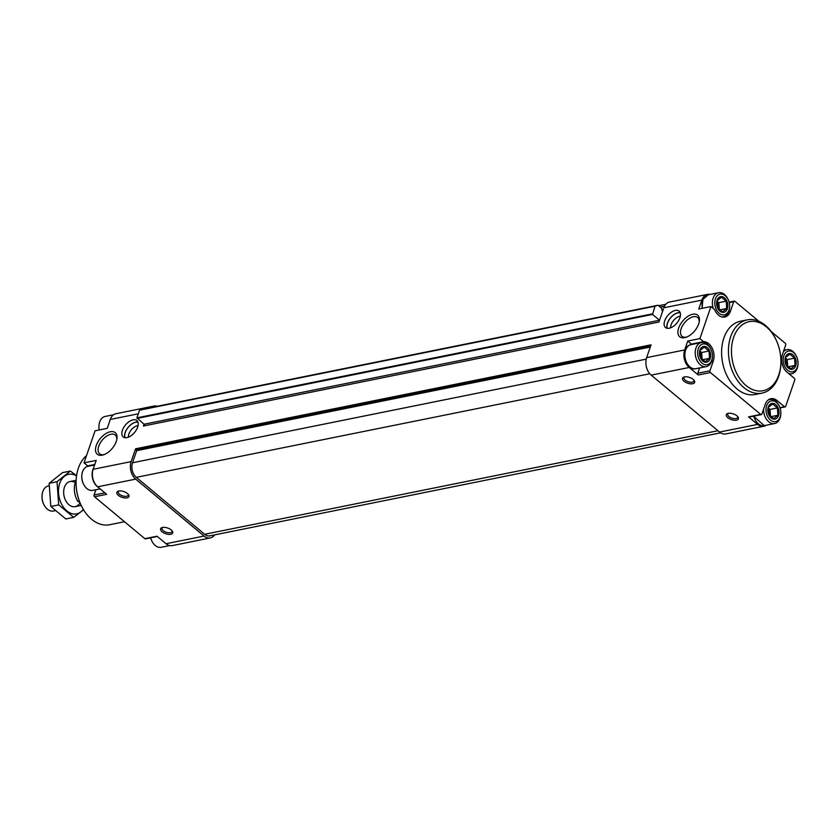 <?xml version="1.0" encoding="UTF-8"?>
<svg xmlns="http://www.w3.org/2000/svg" width="840" height="840" viewBox="0 0 840 840"><rect width="100%" height="100%" fill="white"/><g stroke="black" fill="none" stroke-linecap="round" stroke-linejoin="round"><path stroke-width="1.26" d="M768.968 414.677L773.714 418.625L777.913 415.254L777.389 407.946L772.643 403.998L768.443 407.369L768.968 414.677M775.73 404.586A8.011 5.502 78.6 0 0 767.833 410.907A8.011 5.502 78.6 0 0 776.716 418.299A8.011 5.502 78.6 0 0 775.73 404.586M786.135 364.844L790.871 368.792L795.081 365.421L794.546 358.113L789.81 354.165L785.6 357.536L786.135 364.844M792.887 354.753A8.011 5.502 78.6 0 0 785.001 361.064A8.011 5.502 78.6 0 0 793.884 368.466A8.011 5.502 78.6 0 0 792.887 354.753M717.749 307.913L722.484 311.861L726.695 308.49L726.159 301.182L721.424 297.234L717.213 300.605L717.749 307.913M724.5 297.822A8.011 5.502 78.6 0 0 716.615 304.132A8.011 5.502 78.6 0 0 725.498 311.524A8.011 5.502 78.6 0 0 724.5 297.822M700.591 357.745L705.327 361.694L709.527 358.323L709.002 351.015L704.267 347.067L700.056 350.438L700.591 357.745M707.343 347.655A8.011 5.502 78.6 0 0 699.457 353.966A8.011 5.502 78.6 0 0 708.341 361.368A8.011 5.502 78.6 0 0 707.343 347.655M660.177 307.041L664.493 306.169A12.81 8.799 -101.4 0 0 663.821 307.786L664.514 306.169A12.81 8.799 -101.4 0 1 669.49 302.064L707.511 294.389A12.81 8.799 -101.4 0 1 710.073 294.42M661.857 309.341L663.39 309.036L658.917 322.024L143.409 426.017L144.028 424.242A1.071 0.735 -101.4 0 1 144.344 425.828M138.296 413.805L110.302 419.454A12.81 8.799 -101.4 0 1 115.973 413.721L153.983 406.056A12.81 8.799 -101.4 0 1 157.238 406.266M151.074 407.505A12.81 8.799 -101.4 0 1 153.983 406.056M214.62 534.881A12.81 8.799 -101.4 0 1 210.273 537.936L172.263 545.611A12.81 8.799 -101.4 0 1 166.047 543.732L157.028 536.214L144.858 538.671L94.532 496.766A1.281 0.882 -101.4 0 1 94.07 495.012L95.886 489.741M210.273 537.936A12.81 8.799 -101.4 0 1 204.067 536.057L135.681 479.126A12.81 8.799 -101.4 0 1 131.155 461.622L135.566 448.802L136.689 450.649L132.52 462.756A10.678 7.34 -101.4 0 0 136.3 477.351L204.677 534.282A10.678 7.34 -101.4 0 0 209.853 535.846L720.594 432.81M171.234 529.956A6.405 3.024 -161 0 0 162.078 527.583A6.405 3.024 -161 0 0 161.963 531.678A6.405 3.024 -161 0 0 169.88 534.398A6.405 3.024 -161 0 0 172.305 531.111A6.405 3.024 -161 0 0 171.234 529.956M127.46 493.521A6.405 3.024 -161 0 0 118.314 491.148A6.405 3.024 -161 0 0 118.198 495.243A6.405 3.024 -161 0 0 126.116 497.963A6.405 3.024 -161 0 0 128.541 494.676A6.405 3.024 -161 0 0 127.46 493.521M135.681 479.126L97.671 486.801L106.691 494.319L94.532 496.766M97.671 486.801A12.81 8.799 -101.4 0 1 93.135 469.287L96.201 460.394L84.032 462.84L95.067 430.805L107.237 428.348L110.302 419.454M664.692 320.859A10.678 5.901 -50.2 0 0 665.469 327.526A10.678 5.901 -50.2 0 0 676.83 323.096A10.678 5.901 -50.2 0 0 679.13 311.125A10.678 5.901 -50.2 0 0 671.465 312.165A10.678 5.901 -50.2 0 0 664.692 320.859M122.43 430.259A10.678 5.901 -50.2 0 0 123.197 436.926A10.678 5.901 -50.2 0 0 134.558 432.495A10.678 5.901 -50.2 0 0 136.857 420.515A10.678 5.901 -50.2 0 0 129.203 421.565A10.678 5.901 -50.2 0 0 122.43 430.259M678.689 327.978A14.049 7.76 -50.2 0 0 685.913 337.334A14.049 7.76 -50.2 0 0 699.374 321.163A14.049 7.76 -50.2 0 0 691.477 314.58A14.049 7.76 -50.2 0 0 678.689 327.978M96.275 445.463A14.049 7.76 -50.2 0 0 103.498 454.818A14.049 7.76 -50.2 0 0 116.96 438.659A14.049 7.76 -50.2 0 0 109.064 432.075A14.049 7.76 -50.2 0 0 96.275 445.463M663.821 307.786L701.831 300.121L698.764 309.015L710.934 306.558L714.609 309.614A12.81 8.799 -101.4 0 0 724.742 317.048A12.81 8.799 -101.4 0 0 730.412 311.325L733.719 301.718A1.281 0.882 -101.4 0 1 734.905 301.329L758.856 321.269M766.154 425.25A12.81 8.799 -101.4 0 1 763.802 426.279L725.781 433.944A12.81 8.799 -101.4 0 1 719.565 432.065L651.189 375.133A12.81 8.799 -101.4 0 1 646.653 357.62L651.074 344.81L135.566 448.802M692.916 344.253A12.81 8.799 -101.4 0 0 691.404 344.106L687.74 341.05L684.674 349.955A12.81 8.799 -101.4 0 0 689.199 367.469L698.229 374.976A1.281 0.882 -101.4 0 1 697.778 373.233L699.594 367.952M687.74 341.05L699.899 338.604L710.934 306.558M157.322 536.466L145.478 538.86A1.281 0.882 -101.4 0 1 144.858 538.671M94.794 464.468L87.707 465.895A12.81 8.799 -101.4 0 1 89.219 466.043M87.707 465.895L84.032 462.84M139.534 410.193L655.032 306.201L652.554 314.433L659.526 320.25L144.028 424.242L136.899 417.848L139.534 410.193L142.506 409.238L658.004 305.235L661.563 308.196L662.203 310.674A1.071 0.735 -101.4 0 0 662.592 311.336M655.032 306.201L658.004 305.235M701.831 300.121A12.81 8.799 -101.4 0 1 707.511 294.389M771.183 331.538L785.243 343.235A1.281 0.882 -101.4 0 1 785.694 344.988L782.387 354.596A12.81 8.799 -101.4 0 0 786.912 372.11L794.294 378.252A1.281 0.882 -101.4 0 1 794.755 380.006L785.683 406.35A1.281 0.882 -101.4 0 1 784.486 406.728L777.105 400.586A12.81 8.799 -101.4 0 0 770.9 398.706A12.81 8.799 -101.4 0 0 765.219 404.429L761.912 414.046A1.281 0.882 -101.4 0 1 760.725 414.425L710.399 372.53A1.281 0.882 -101.4 0 1 709.937 370.776L713.255 361.158A12.81 8.799 -101.4 0 0 712.163 348.149A12.81 8.799 -101.4 0 0 703.574 341.659L699.899 338.604M763.802 426.279A12.81 8.799 -101.4 0 1 757.586 424.399L748.556 416.882L760.725 414.425M736.911 415.832A6.405 3.024 -161 0 0 727.766 413.469A6.405 3.024 -161 0 0 727.65 417.554A6.405 3.024 -161 0 0 735.567 420.284A6.405 3.024 -161 0 0 737.993 416.987A6.405 3.024 -161 0 0 736.911 415.832M693.147 379.397A6.405 3.024 -161 0 0 684.001 377.024A6.405 3.024 -161 0 0 683.886 381.119A6.405 3.024 -161 0 0 691.793 383.849A6.405 3.024 -161 0 0 694.228 380.552A6.405 3.024 -161 0 0 693.147 379.397M762.048 393.12L755.202 394.506A37.359 25.672 -101.4 0 1 737.09 389.025A37.359 25.672 -101.4 0 1 721.654 349.965A37.359 25.672 -101.4 0 1 740.428 321.248L747.275 319.872A37.359 25.672 78.6 0 0 729.498 361.578A37.359 25.672 78.6 0 0 762.048 393.12A37.359 25.672 78.6 0 0 780.864 363.605L780.885 362.891A35.227 24.203 78.6 0 0 776.349 340.431A35.227 24.203 78.6 0 0 766.29 326.823A35.227 24.203 78.6 0 0 732.533 341.219A35.227 24.203 78.6 0 0 751.978 389.298A35.227 24.203 78.6 0 0 780.885 362.891M761.345 414.614L749.186 417.07A1.281 0.882 -101.4 0 1 748.556 416.882M691.404 344.106L703.574 341.659M76.094 481.173A36.299 24.938 78.6 0 0 76.083 481.352A36.299 24.938 78.6 0 0 80.755 504.494A36.299 24.938 78.6 0 0 80.829 504.651M86.531 455.606A37.359 25.672 78.6 0 0 76.094 480.995A37.359 25.672 78.6 0 0 80.903 504.819A37.359 25.672 78.6 0 0 109.683 524.727L124.52 521.735M776.349 340.431L776.055 339.791A37.359 25.672 78.6 0 0 765.387 325.353A37.359 25.672 78.6 0 0 747.275 319.872M94.626 464.951L87.969 466.294A12.274 8.431 78.6 0 0 81.785 475.997L81.764 476.564A10.574 7.266 78.6 0 0 83.129 483.305L83.37 483.819A12.274 8.431 78.6 0 0 92.82 490.361L100.17 488.88M81.785 475.997A12.274 8.431 78.6 0 0 83.37 483.819M150.644 537.821A10.574 7.266 78.6 0 0 151.515 540.236L151.746 540.75A12.274 8.431 78.6 0 0 161.207 547.292L169.691 545.58M150.707 537.8A12.274 8.431 78.6 0 0 151.746 540.75M113.61 414.75L105.126 416.462A12.274 8.431 78.6 0 0 98.942 426.153L98.931 426.731A10.574 7.266 78.6 0 0 99.183 429.975M98.942 426.153A12.274 8.431 78.6 0 0 99.246 429.965M711.091 349.608L710.861 349.083A12.274 8.431 78.6 0 0 707.353 344.337A12.274 8.431 78.6 0 0 701.4 342.542A12.274 8.431 78.6 0 0 695.562 356.244A12.274 8.431 78.6 0 0 706.251 366.608A12.274 8.431 78.6 0 0 712.436 356.916L712.457 356.339A10.574 7.266 78.6 0 0 711.091 349.608A10.574 7.266 78.6 0 0 708.078 345.524A10.574 7.266 78.6 0 0 697.946 349.839A10.574 7.266 78.6 0 0 703.784 364.266A10.574 7.266 78.6 0 0 712.457 356.339M779.478 406.539A10.574 7.266 78.6 0 0 776.465 402.455A10.574 7.266 78.6 0 0 766.332 406.77A10.574 7.266 78.6 0 0 772.17 421.197A10.574 7.266 78.6 0 0 780.843 413.269A10.574 7.266 78.6 0 0 779.478 406.539L779.247 406.014A12.274 8.431 78.6 0 0 775.74 401.279A12.274 8.431 78.6 0 0 769.787 399.473A12.274 8.431 78.6 0 0 767.96 400.176M763.602 409.132A12.274 8.431 78.6 0 0 774.638 423.538A12.274 8.431 78.6 0 0 780.822 413.847L780.843 413.269M796.646 356.695A10.574 7.266 78.6 0 0 793.622 352.611A10.574 7.266 78.6 0 0 783.489 356.937A10.574 7.266 78.6 0 0 789.327 371.354A10.574 7.266 78.6 0 0 798 363.437A10.574 7.266 78.6 0 0 796.646 356.695L796.404 356.181A12.274 8.431 78.6 0 0 792.897 351.435A12.274 8.431 78.6 0 0 786.944 349.639A12.274 8.431 78.6 0 0 783.332 351.855M788.54 373.454A12.274 8.431 78.6 0 0 791.805 373.706A12.274 8.431 78.6 0 0 797.979 364.004L798 363.437M728.259 299.764A10.574 7.266 78.6 0 0 725.235 295.68A10.574 7.266 78.6 0 0 715.113 300.006A10.574 7.266 78.6 0 0 720.941 314.423A10.574 7.266 78.6 0 0 729.614 306.506A10.574 7.266 78.6 0 0 728.259 299.764L728.018 299.25A12.274 8.431 78.6 0 0 724.51 294.504A12.274 8.431 78.6 0 0 718.557 292.709A12.274 8.431 78.6 0 0 713.286 308.511M721.466 316.838A12.274 8.431 78.6 0 0 723.419 316.774A12.274 8.431 78.6 0 0 729.593 307.072L729.614 306.506M699.982 351.11L701.652 352.495L709.002 351.015M701.652 352.495L702.156 359.457M702.481 359.751L709.527 358.323M700.99 358.26A5.334 3.665 78.6 0 0 699.888 352.411M717.139 301.266L718.809 302.663L726.159 301.182M718.809 302.663L719.313 309.624M719.639 309.907L726.695 308.49M785.526 358.197L787.196 359.594L794.546 358.113M787.196 359.594L787.7 366.555M788.025 366.839L795.081 365.421M768.359 408.041L770.028 409.427L777.389 407.946M770.028 409.427L770.543 416.399M770.868 416.682L777.913 415.254M718.158 308.427A5.334 3.665 78.6 0 0 717.045 302.579M786.534 365.358A5.334 3.665 78.6 0 0 785.432 359.51M769.377 415.191A5.334 3.665 78.6 0 0 768.275 409.343M118.976 490.991A5.25 2.478 -161 0 0 118.272 491.768A5.25 2.478 -161 0 0 122.43 495.82A5.25 2.478 -161 0 0 128.195 495.18A5.25 2.478 -161 0 0 128.121 494.141M684.653 376.866A5.25 2.478 -161 0 0 683.96 377.643A5.25 2.478 -161 0 0 688.107 381.696A5.25 2.478 -161 0 0 693.882 381.066A5.25 2.478 -161 0 0 693.808 380.016M728.427 413.312A5.25 2.478 -161 0 0 727.724 414.078A5.25 2.478 -161 0 0 731.881 418.131A5.25 2.478 -161 0 0 737.646 417.501A5.25 2.478 -161 0 0 737.573 416.462M162.74 527.426A5.25 2.478 -161 0 0 162.036 528.202A5.25 2.478 -161 0 0 166.194 532.256A5.25 2.478 -161 0 0 171.959 531.625A5.25 2.478 -161 0 0 171.885 530.576M116.812 439.499A12.222 6.752 -50.2 0 0 115.269 435.036A12.222 6.752 -50.2 0 0 106.502 436.233A12.222 6.752 -50.2 0 0 98.752 446.177A12.222 6.752 -50.2 0 0 99.635 453.81A12.222 6.752 -50.2 0 0 104.307 454.524M699.226 322.004A12.222 6.752 -50.2 0 0 697.683 317.541A12.222 6.752 -50.2 0 0 688.916 318.738A12.222 6.752 -50.2 0 0 681.156 328.681A12.222 6.752 -50.2 0 0 682.049 336.315A12.222 6.752 -50.2 0 0 686.721 337.029M138.065 425.607A8.537 4.715 -50.2 0 0 128.867 434.049A8.537 4.715 -50.2 0 0 128.425 437.178M137.97 422.205A10.511 5.807 -50.2 0 0 125.276 432.506A10.511 5.807 -50.2 0 0 125.055 437.703M137.907 422.037A10.678 5.901 -50.2 0 0 125.16 432.526A10.678 5.901 -50.2 0 0 124.887 437.682M680.327 316.218A8.537 4.715 -50.2 0 0 671.139 324.649A8.537 4.715 -50.2 0 0 670.688 327.789M680.232 312.806A10.511 5.807 -50.2 0 0 667.548 323.117A10.511 5.807 -50.2 0 0 667.317 328.314M680.179 312.637A10.678 5.901 -50.2 0 0 667.433 323.137A10.678 5.901 -50.2 0 0 667.149 328.282M76.114 480.449A17.084 11.739 78.6 0 0 77.879 501.438L79.79 502.257M77.879 501.438L79.359 501.134M49.098 485.772L48.468 485.898A12.81 8.799 78.6 0 0 42.021 496.01L42 496.566A11.172 7.675 78.6 0 0 43.438 503.685L43.67 504.179A12.81 8.799 78.6 0 0 53.54 511.014L55.22 510.668M42.021 496.01A12.81 8.799 78.6 0 0 43.67 504.179M83.276 509.334A20.181 13.86 -101.4 0 1 64.953 509.082A20.181 13.86 -101.4 0 1 59.745 483.252A20.181 13.86 -101.4 0 1 76.535 475.902M80.01 502.803A12.81 8.799 -101.4 0 1 65.31 499.81A12.81 8.799 -101.4 0 1 63.662 491.652A12.81 8.799 -101.4 0 1 75.254 482.632M76.566 475.661L70.35 471.062L57.026 481.719L58.706 504.872L73.7 517.367L83.548 509.786M70.35 471.062L62.465 472.647L49.14 483.315L57.026 481.719M73.7 517.367L65.814 518.952L50.82 506.468L49.14 483.315M58.706 504.872L50.82 506.468M204.067 536.057L166.047 543.732M131.155 461.622L93.135 469.287M664.303 306.358L660.324 307.167M646.653 357.62L684.674 349.955M104.916 492.828L94.07 495.012M717.969 430.731L204.677 534.282M649.793 373.758L136.3 477.351M646.233 359.121L132.52 462.756M650.297 347.036L136.689 450.649M650.528 346.374L136.542 450.072M650.843 345.471L135.713 449.39M652.554 314.433L137.046 418.435M652.397 313.856L136.899 417.848M662.938 310.349L662.162 310.506M663.264 309.382L661.941 309.645M664.335 306.306L660.272 307.125M719.565 432.065L757.586 424.399M698.229 374.976L710.399 372.53M651.189 375.133L689.199 367.469M779.94 407.652L784.486 406.728M775.32 400.943L777.105 400.586M697.778 373.233L709.937 370.776M711.553 361.505L713.255 361.158M729.225 302.62L733.719 301.718M728.711 311.671L730.412 311.325M93.523 468.163A12.274 8.431 78.6 0 0 97.955 487.043M164.882 542.755A12.274 8.431 78.6 0 0 166.425 544.037M111.206 417.438A12.274 8.431 78.6 0 0 109.578 421.554M695.919 368.697C684.999 371.553 679.885 346.227 691.058 344.631A12.274 8.431 78.6 0 0 685.22 358.334A12.274 8.431 78.6 0 0 695.919 368.697L706.251 366.608M753.806 416.136A12.274 8.431 78.6 0 0 764.295 425.628L774.638 423.538M702.082 308.343L702.901 299.502L708.225 294.788A12.274 8.431 78.6 0 0 702.345 308.291M665.795 304.28L658.591 305.729M780.045 407.946L785.117 406.917M729.12 302.18L734.286 301.14M691.058 344.631L701.4 342.542M753.543 416.189L764.295 425.628M768.537 399.725L769.787 399.473M789.411 374.189L791.805 373.706M783.877 350.259L786.944 349.639M722.169 317.026L723.419 316.774M708.225 294.788L718.557 292.709M75.18 506.646L81.186 505.428M70.108 481.53L76.125 480.312"/></g></svg>
